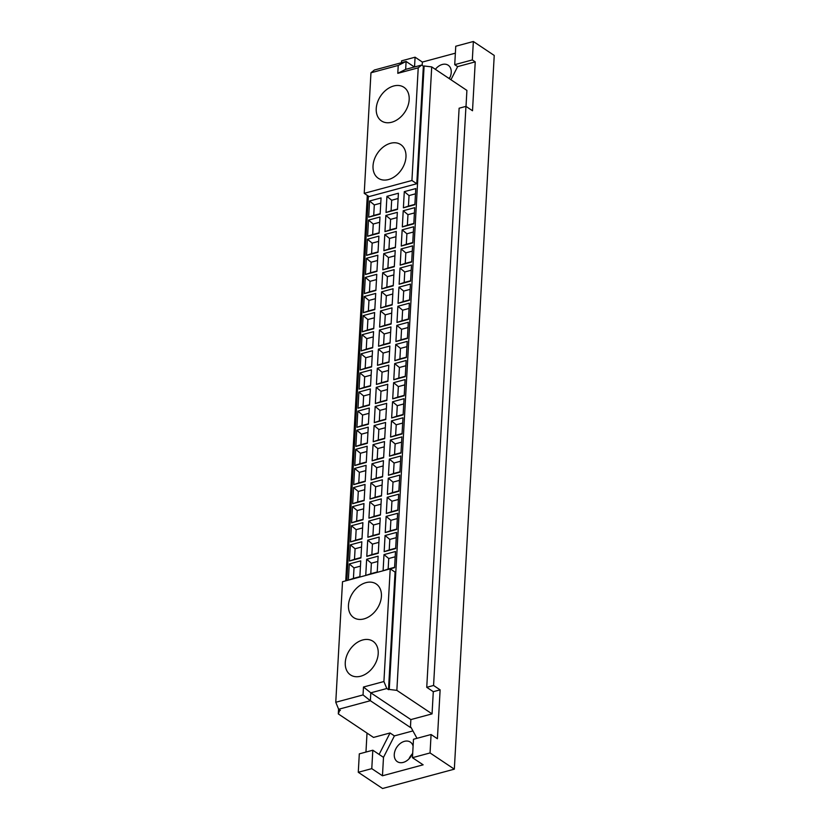 <?xml version="1.0" encoding="UTF-8"?>
<svg xmlns="http://www.w3.org/2000/svg" width="830" height="830" viewBox="0 0 830 830"><rect width="100%" height="100%" fill="white"/><g stroke="black" fill="none" stroke-linecap="round" stroke-linejoin="round"><path stroke-width="1.25" d="M385.068 535.506L396.553 532.404L395.651 548.578L384.166 551.67L385.068 535.506L389.81 539.417L389.218 549.948L384.166 551.67M395.671 548.205L389.218 549.948M389.81 539.417L396.263 537.674M367.711 540.174L379.186 537.083L378.283 553.257L366.798 556.349L367.711 540.174L372.442 544.096L371.861 554.616L366.798 556.349M378.304 552.884L371.861 554.616M372.442 544.096L378.895 542.353M350.343 544.854L361.828 541.762L360.925 557.936L349.44 561.028L350.343 544.854L355.084 548.765L354.493 559.296L349.44 561.028M360.946 557.563L354.493 559.296M355.084 548.765L361.538 547.032M386.137 516.395L397.622 513.303L396.719 529.478L385.234 532.57L386.137 516.395L390.878 520.317L390.287 530.837L385.234 532.57M396.74 529.104L390.287 530.837M390.878 520.317L397.321 518.574M368.779 521.074L380.254 517.982L379.352 534.157L367.866 537.249L368.779 521.074L373.51 524.985L372.929 535.516L367.866 537.249M379.372 533.783L372.929 535.516M373.51 524.985L379.964 523.253M351.412 525.753L362.897 522.661L361.994 538.826L350.509 541.928L351.412 525.753L356.153 529.664L355.562 540.195L350.509 541.928M362.015 538.463L355.562 540.195M356.153 529.664L362.606 527.932M387.205 497.295L398.69 494.203L397.788 510.367L386.303 513.469L387.205 497.295L391.947 501.206L391.355 511.737L386.303 513.469M397.809 510.004L391.355 511.737M391.947 501.206L398.39 499.473M369.838 501.974L381.323 498.882L380.42 515.046L368.935 518.148L369.838 501.974L374.579 505.885L373.998 516.416L368.935 518.148M380.441 514.683L373.998 516.416M374.579 505.885L381.032 504.152M352.48 506.653L363.965 503.561L363.063 519.725L351.578 522.817L352.48 506.653L357.222 510.564L356.63 521.095L351.578 522.817M363.084 519.352L356.63 521.095M357.222 510.564L363.665 508.832M388.274 478.194L399.759 475.102L398.857 491.267L387.371 494.358L388.274 478.194L393.015 482.106L392.424 492.636L387.371 494.358M398.877 490.904L392.424 492.636M393.015 482.106L399.458 480.373M370.906 482.873L382.391 479.782L381.489 495.946L370.004 499.038L370.906 482.873L375.648 486.785L375.067 497.315L370.004 499.038M381.51 495.572L375.067 497.315M375.648 486.785L382.101 485.052M353.549 487.552L365.034 484.45L364.131 500.625L352.646 503.717L353.549 487.552L358.29 491.464L357.699 501.994L352.646 503.717M364.152 500.251L357.699 501.994M358.29 491.464L364.733 489.721M389.343 459.094L400.828 456.002L399.925 472.166L388.44 475.258L389.343 459.094L394.084 463.005L393.493 473.536L388.44 475.258M399.946 471.793L393.493 473.536M394.084 463.005L400.527 461.262M371.975 463.773L383.46 460.671L382.557 476.845L371.072 479.937L371.975 463.773L376.716 467.684L376.125 478.215L371.072 479.937M382.578 476.472L376.125 478.215M376.716 467.684L383.17 465.941M354.618 468.442L366.103 465.35L365.2 481.525L353.715 484.616L354.618 468.442L359.359 472.363L358.768 482.884L353.715 484.616M365.221 481.151L358.768 482.884M359.359 472.363L365.802 470.62M390.411 439.993L401.896 436.891L400.994 453.066L389.509 456.158L390.411 439.993L395.153 443.905L394.561 454.435L389.509 456.158M401.014 452.692L394.561 454.435M395.153 443.905L401.596 442.162M373.044 444.662L384.529 441.57L383.626 457.745L372.141 460.837L373.044 444.662L377.785 448.584L377.194 459.104L372.141 460.837M383.647 457.372L377.194 459.104M377.785 448.584L384.238 446.841M355.686 449.341L367.171 446.25L366.269 462.424L354.784 465.516L355.686 449.341L360.428 453.253L359.836 463.783L354.784 465.516M366.289 462.051L359.836 463.783M360.428 453.253L366.87 451.52M391.48 420.883L402.965 417.791L402.052 433.966L390.577 437.057L391.48 420.883L396.221 424.804L395.63 435.325L390.577 437.057M402.073 433.592L395.63 435.325M396.221 424.804L402.664 423.061M374.112 425.562L385.597 422.47L384.695 438.634L373.21 441.736L374.112 425.562L378.854 429.473L378.262 440.004L373.21 441.736M384.715 438.271L378.262 440.004M378.854 429.473L385.307 427.74M356.755 430.241L368.24 427.149L367.327 443.313L355.852 446.416L356.755 430.241L361.496 434.152L360.905 444.683L355.852 446.416M367.348 442.95L360.905 444.683M361.496 434.152L367.939 432.42M392.549 401.782L404.034 398.69L403.121 414.855L391.646 417.957L392.549 401.782L397.28 405.694L396.699 416.224L391.646 417.957M403.141 414.492L396.699 416.224M397.28 405.694L403.733 403.961M375.181 406.461L386.666 403.37L385.763 419.534L374.278 422.626L375.181 406.461L379.922 410.373L379.331 420.903L374.278 422.626M385.784 419.171L379.331 420.903M379.922 410.373L386.375 408.64M357.823 411.141L369.309 408.049L368.396 424.213L356.921 427.305L357.823 411.141L362.565 415.052L361.973 425.583L356.921 427.305M368.416 423.84L361.973 425.583M362.565 415.052L369.008 413.319M393.617 382.682L405.092 379.59L404.189 395.754L392.704 398.846L393.617 382.682L398.348 386.593L397.767 397.124L392.704 398.846M404.21 395.381L397.767 397.124M398.348 386.593L404.801 384.861M376.249 387.361L387.735 384.269L386.832 400.434L375.347 403.525L376.249 387.361L380.991 391.272L380.399 401.803L375.347 403.525M386.853 400.06L380.399 401.803M380.991 391.272L387.444 389.529M358.892 392.04L370.377 388.938L369.464 405.113L357.989 408.204L358.892 392.04L363.623 395.952L363.042 406.482L357.989 408.204M369.485 404.739L363.042 406.482M363.623 395.952L370.076 394.209M394.686 363.582L406.161 360.479L405.258 376.654L393.773 379.746L394.686 363.582L399.417 367.493L398.836 378.024L393.773 379.746M405.279 376.281L398.836 378.024M399.417 367.493L405.87 365.75M377.318 368.261L388.803 365.159L387.901 381.333L376.415 384.425L377.318 368.261L382.059 372.172L381.468 382.703L376.415 384.425M387.921 380.96L381.468 382.703M382.059 372.172L388.513 370.429M359.961 372.929L371.435 369.838L370.533 386.012L359.048 389.104L359.961 372.929L364.692 376.851L364.111 387.371L359.048 389.104M370.554 385.639L364.111 387.371M364.692 376.851L371.145 375.108M395.744 344.471L407.229 341.379L406.327 357.554L394.841 360.645L395.744 344.471L400.485 348.393L399.904 358.923L394.841 360.645M406.347 357.18L399.904 358.923M400.485 348.393L406.939 346.65M378.387 349.15L389.872 346.058L388.969 362.233L377.484 365.325L378.387 349.15L383.128 353.072L382.537 363.592L377.484 365.325M388.99 361.859L382.537 363.592M383.128 353.072L389.571 351.329M361.029 353.829L372.504 350.737L371.601 366.901L360.116 370.004L361.029 353.829L365.76 357.74L365.179 368.271L360.116 370.004M371.622 366.538L365.179 368.271M365.76 357.74L372.214 356.008M396.813 325.37L408.298 322.279L407.395 338.453L395.91 341.545L396.813 325.37L401.554 329.282L400.973 339.812L395.91 341.545M407.416 338.08L400.973 339.812M401.554 329.282L408.007 327.549M379.455 330.05L390.94 326.958L390.038 343.122L378.553 346.224L379.455 330.05L384.197 333.961L383.605 344.492L378.553 346.224M390.059 342.759L383.605 344.492M384.197 333.961L390.639 332.228M362.088 334.729L373.573 331.637L372.67 347.801L361.185 350.893L362.088 334.729L366.829 338.64L366.248 349.171L361.185 350.893M372.691 347.438L366.248 349.171M366.829 338.64L373.282 336.907M397.881 306.27L409.366 303.178L408.464 319.343L396.979 322.445L397.881 306.27L402.623 310.181L402.031 320.712L396.979 322.445M408.485 318.979L402.031 320.712M402.623 310.181L409.076 308.449M380.524 310.949L392.009 307.857L391.106 324.022L379.621 327.113L380.524 310.949L385.265 314.861L384.674 325.391L379.621 327.113M391.127 323.648L384.674 325.391M385.265 314.861L391.708 313.128M363.156 315.628L374.641 312.537L373.739 328.701L362.254 331.793L363.156 315.628L367.898 319.54L367.306 330.07L362.254 331.793M373.759 328.327L367.306 330.07M367.898 319.54L374.351 317.797M398.95 287.17L410.435 284.078L409.532 300.242L398.047 303.334L398.95 287.17L403.691 291.081L403.1 301.612L398.047 303.334M409.553 299.869L403.1 301.612M403.691 291.081L410.145 289.348M381.593 291.849L393.078 288.747L392.175 304.921L380.69 308.013L381.593 291.849L386.334 295.76L385.743 306.291L380.69 308.013M392.196 304.548L385.743 306.291M386.334 295.76L392.777 294.017M364.225 296.528L375.71 293.426L374.807 309.6L363.322 312.692L364.225 296.528L368.966 300.439L368.375 310.97L363.322 312.692M374.828 309.227L368.375 310.97M368.966 300.439L375.419 298.696M400.019 268.069L411.504 264.967L410.601 281.142L399.116 284.233L400.019 268.069L404.76 271.981L404.169 282.511L399.116 284.233M410.622 280.768L404.169 282.511M404.76 271.981L411.213 270.238M382.661 272.738L394.146 269.646L393.233 285.821L381.759 288.913L382.661 272.738L387.403 276.66L386.811 287.18L381.759 288.913M393.254 285.447L386.811 287.18M387.403 276.66L393.845 274.917M365.293 277.417L376.779 274.325L375.876 290.5L364.391 293.592L365.293 277.417L370.035 281.329L369.443 291.859L364.391 293.592M375.897 290.127L369.443 291.859M370.035 281.329L376.488 279.596M401.087 248.959L412.572 245.867L411.67 262.041L400.185 265.133L401.087 248.959L405.829 252.88L405.237 263.401L400.185 265.133M411.69 261.668L405.237 263.401M405.829 252.88L412.282 251.137M383.73 253.638L395.215 250.546L394.302 266.721L382.827 269.812L383.73 253.638L388.471 257.549L387.88 268.08L382.827 269.812M394.323 266.347L387.88 268.08M388.471 257.549L394.914 255.816M366.362 258.317L377.847 255.225L376.945 271.389L365.459 274.491L366.362 258.317L371.103 262.228L370.512 272.759L365.459 274.491M376.965 271.026L370.512 272.759M371.103 262.228L377.557 260.496M402.156 229.858L413.641 226.766L412.738 242.931L401.253 246.033L402.156 229.858L406.897 233.77L406.306 244.3L401.253 246.033M412.759 242.568L406.306 244.3M406.897 233.77L413.35 232.037M384.798 234.537L396.284 231.446L395.37 247.61L383.896 250.712L384.798 234.537L389.529 238.449L388.948 248.979L383.896 250.712M395.391 247.247L388.948 248.979M389.529 238.449L395.983 236.716M367.431 239.216L378.916 236.125L378.013 252.289L366.528 255.381L367.431 239.216L372.172 243.128L371.581 253.658L366.528 255.381M378.034 251.915L371.581 253.658M372.172 243.128L378.625 241.395M403.224 210.758L414.71 207.666L413.807 223.83L402.322 226.922L403.224 210.758L407.966 214.669L407.374 225.2L402.322 226.922M413.828 223.467L407.374 225.2M407.966 214.669L414.419 212.937M385.867 215.437L397.342 212.345L396.439 228.509L384.954 231.601L385.867 215.437L390.598 219.348L390.017 229.879L384.954 231.601M396.46 228.136L390.017 229.879M390.598 219.348L397.051 217.616M368.499 220.116L379.984 217.014L379.082 233.189L367.597 236.28L368.499 220.116L373.241 224.027L372.649 234.558L367.597 236.28M379.103 232.815L372.649 234.558M373.241 224.027L379.694 222.284M449.331 78.663A11.755 8.445 -56.3 0 0 448.2 65.238A11.755 8.445 -56.3 0 0 435.366 69.336M450.109 77.107A11.755 8.445 -56.3 0 0 448.957 78.414M388.492 179.55A20.231 14.535 123.7 0 1 378.262 178.243A20.231 14.535 123.7 0 1 377.411 153.343A20.231 14.535 123.7 0 1 400.745 144.596A20.231 14.535 123.7 0 1 404.667 163.354A20.231 14.535 123.7 0 1 388.492 179.55M391.687 122.238A20.231 14.535 123.7 0 1 381.468 120.931A20.231 14.535 123.7 0 1 380.617 96.041A20.231 14.535 123.7 0 1 403.94 87.295A20.231 14.535 123.7 0 1 407.872 106.043A20.231 14.535 123.7 0 1 391.687 122.238M415.778 188.566L414.876 204.73L403.39 207.822L404.293 191.657L415.778 188.566M404.293 191.657L409.034 195.569L408.443 206.099L403.39 207.822M414.896 204.356L408.443 206.099M409.034 195.569L415.477 193.826M398.41 193.234L397.508 209.409L386.023 212.501L386.936 196.337L398.41 193.234M386.936 196.337L391.667 200.248L391.086 210.779L386.023 212.501M397.529 209.036L391.086 210.779M391.667 200.248L398.12 198.505M381.053 197.913L380.15 214.088L368.665 217.18L369.568 201.005L381.053 197.913M369.568 201.005L374.309 204.927L373.718 215.447L368.665 217.18M380.171 213.715L373.718 215.447M374.309 204.927L380.763 203.184M395.485 551.514L394.582 567.678L383.097 570.77L384 554.606L395.485 551.514M384 554.606L388.741 558.517L388.15 569.048L383.097 570.77M394.603 567.305L388.15 569.048M388.741 558.517L395.194 556.785M378.127 556.183L377.214 572.358L365.74 575.449L366.642 559.285L378.127 556.183M366.642 559.285L371.373 563.197L370.792 573.727L365.74 575.449M377.235 571.984L370.792 573.727M371.373 563.197L377.826 561.453M360.76 560.862L359.857 577.037L348.372 580.129L349.274 563.954L360.76 560.862M349.274 563.954L354.016 567.876L353.424 578.406L348.372 580.129M359.878 576.663L353.424 578.406M354.016 567.876L360.469 566.133M413.101 746.118A11.755 8.445 -56.3 0 0 410.362 742.103A11.755 8.445 -56.3 0 0 396.813 747.187A11.755 8.445 -56.3 0 0 397.3 761.65A11.755 8.445 -56.3 0 0 403.245 762.407A11.755 8.445 -56.3 0 0 412.728 752.737M412.261 753.972A11.755 8.445 -56.3 0 0 408.993 758.869M372.815 750.216L359.307 753.858L358.28 772.284L371.778 768.642L372.815 750.216L383.491 757.354L382.464 775.78L371.778 768.642M412.925 730.908L394.406 735.899L383.491 757.354M394.406 735.899L390.038 732.973L379.123 754.439M390.038 732.973L373.51 737.424L338.308 713.914L339.595 710.605L340.352 710.397L338.65 709.266L370.367 700.717L370.803 692.822L386.801 688.516L383.917 681.523L363.478 687.022L363.042 694.918L335.766 702.273L342.51 581.716L390.214 568.861L383.917 681.523M365.957 752.063L367.016 733.087M360.718 676.211A20.231 14.535 123.7 0 1 350.499 674.915A20.231 14.535 123.7 0 1 349.648 650.014A20.231 14.535 123.7 0 1 372.971 641.268A20.231 14.535 123.7 0 1 376.903 660.016A20.231 14.535 123.7 0 1 360.718 676.211M363.924 618.91A20.231 14.535 123.7 0 1 353.694 617.603A20.231 14.535 123.7 0 1 352.854 592.703A20.231 14.535 123.7 0 1 376.177 583.957A20.231 14.535 123.7 0 1 380.109 602.715A20.231 14.535 123.7 0 1 363.924 618.91M386.801 688.516L388.502 689.647L395.07 572.098L390.214 568.861M414.398 67.002L406.109 61.462L398.234 65.435L397.788 73.331L418.227 67.832L421.661 65.051L405.663 69.357L406.109 61.462L374.392 70.011L370.958 72.791L398.234 65.435M466.014 106.416L466.906 90.408L431.714 66.898L424.109 65.985L389.249 689.45L396.854 690.363L432.057 713.883L433.291 691.691L426.745 687.313L433.571 685.476L440.128 689.855L437.4 738.731L431.081 734.519L430.054 752.945L412.448 757.686L413.485 739.26L431.081 734.519M431.714 66.898L396.854 690.363M418.227 67.832L411.929 180.494L416.785 183.731L369.07 196.585L364.225 193.338L370.958 72.791M411.929 180.494L364.225 193.338M424.109 65.985L423.362 66.182L416.785 183.731M423.362 66.182L421.661 65.051M412.448 757.686L423.134 764.824L382.464 775.78M430.054 752.945L454.332 769.161L494.234 55.444L473.359 41.5L472.322 59.926L475.237 61.877L472.509 110.753L465.952 106.375L433.571 685.476M440.128 689.855L433.291 691.691M465.952 106.375L459.115 108.222L426.745 687.313M432.057 713.883L410.86 719.589L410.425 727.485L370.367 700.717L363.042 694.918M410.86 719.589L370.803 692.822L363.478 687.022M388.502 689.647L389.249 689.45M335.766 702.273L338.65 709.266M410.425 727.485L410.985 727.329L416.982 738.316M454.332 769.161L382.557 788.5L358.28 772.284M401.481 62.707L401.585 60.839L415.083 57.197L414.533 66.971M415.083 57.197L422.366 62.063L422.18 65.394M367.296 195.403L345.747 580.834M338.578 709.1L338.308 713.914M368.364 196.108L346.867 580.533M339.636 709.92L339.595 710.605M405.663 69.357L397.788 73.331M450.949 79.753L457.641 66.618L454.726 64.667L472.322 59.926M475.237 61.877L457.641 66.618M454.726 64.667L455.753 46.241L473.359 41.5M422.366 62.063L455.369 53.172"/></g></svg>
